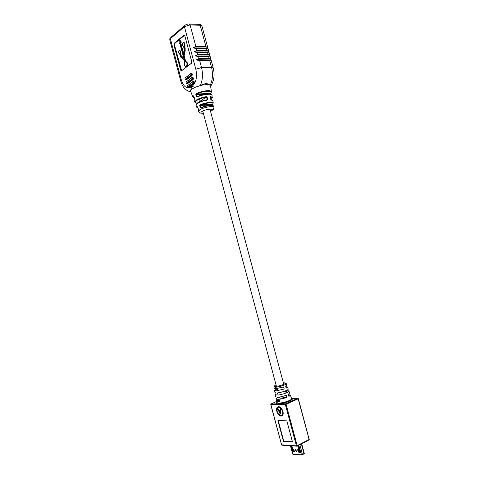 <?xml version="1.0" encoding="UTF-8"?>
<svg xmlns="http://www.w3.org/2000/svg" width="479" height="479" viewBox="0 0 479 479"><rect width="100%" height="100%" fill="white"/><g stroke="black" fill="none" stroke-linecap="round" stroke-linejoin="round"><path stroke-width="0.72" d="M275.335 394.702L275.712 396.762L277.437 397.241C280.041 397.097 282.981 396.438 286.256 395.253L286.933 397.336L284.526 397.384C281.778 398.211 280.119 398.408 279.55 397.983L279.305 397.067M205.91 94.106L205.808 93.716L204.264 93.297L199.917 94.423M210.706 94.177L210.988 93.136M212.742 105.524L212.916 103.889M184.062 42.439L185.08 45.439L184.553 45.87L185.241 50.265L184.17 55.642L185.69 61.516M183.325 54.103L180.134 42.619L180.793 42.074L179.236 40.164L179.116 43.463L179.727 42.954L183.846 58.372L181.307 56.833L180.044 53.331C180.487 51.66 180.188 50.846 179.146 50.894C178.451 52.247 178.613 53.169 179.631 53.66L178.972 53.283M190.666 90.585L192.259 88.89L195.612 87.112L191.648 86.609L190.666 90.585L190.828 91.776M203.575 94.267L196.24 94.585L196.097 93.639L195.743 94.764L196.384 96.548L197.318 97.009L197.456 96.602C202.06 94.291 210.107 93.112 211.287 94.549M209.904 93.998L210.832 94.225M206.485 105.123L200.15 105.476L200.048 104.536L199.659 105.655L200.3 107.434L201.276 107.901L201.396 107.494C206.982 105.368 210.904 104.811 213.149 105.823M208.832 104.991L212.61 104.781L212.874 105.578M210.532 99.075L211.251 99.955L210.532 99.075L210.185 97.309M210.562 96.441L212.359 97.363C211.904 98.141 213.305 97.111 210.85 99.554C212.628 98.171 212.46 97.309 210.335 96.944L210.161 97.213M210.622 86.424L209.922 85.178C207.82 83.089 204.725 83.19 200.617 85.484C205.066 84.472 208.167 84.37 209.922 85.178M200.617 85.484L195.612 87.112M207.215 97.357L207.587 99.219L207.084 99.339L206.712 97.477L207.215 97.357L206.233 96.638L206.204 97.135C198.599 98.219 191.816 102.823 197.103 103.195L196.815 103.159M196.312 104.446C197.51 102.566 200.97 101.039 206.689 99.872L206.922 100.171L207.587 99.219M194.492 98.572L194.414 97.985M193.75 96.129L194.384 97.908M198.384 109.416L198.294 108.823M197.635 106.985L198.276 108.757M207.742 47.84L205.952 46.601L207.826 48.122L206.509 48.666L196.438 48.553L193.462 47.954L195.875 46.463L205.952 46.601L200.21 25.285L190.079 24.89L195.875 46.463L193.408 47.666M208.814 51.792L206.994 50.481L208.892 52.073L207.551 52.546L197.492 52.48L194.546 51.971L196.929 50.391L206.994 50.481L206.473 48.613L207.754 48.056L193.498 47.888L196.402 48.499L206.473 48.613M209.88 55.75L208.066 54.45L209.958 56.031L208.622 56.516L198.569 56.498L195.624 55.995L198.007 54.408L208.066 54.45L207.515 52.486L208.814 52.007L194.576 51.906L197.456 52.427L207.515 52.486M210.946 59.707L209.131 58.42L211.023 59.989L209.688 60.486L199.647 60.522L196.701 60.019L199.084 58.426L209.131 58.42L208.587 56.456L209.88 55.959L195.654 55.929L198.534 56.438L208.587 56.456M183.72 57.977L181.17 56.025L180.613 53.385L181.307 55.983L183.667 57.779M181.194 57.588L180.589 56.953M179.685 50.678C180.643 50.954 180.9 51.852 180.457 53.361L180.918 56.025L183.768 58.163M179.841 43.463L179.092 43.571L179.266 39.973L180.996 42.098L180.296 42.679L183.325 54.007M180.793 42.074L181.457 42.122L180.553 42.679L181.254 42.104L179.266 39.973M183.439 53.486L180.553 42.679L180.134 42.619M183.649 46.601L183.014 46.613L183.541 46.098L184.259 49.852L183.271 54.361M184.235 42.296L182.277 43.787L183.014 46.529M185.08 45.439L184.487 45.325L183.756 42.577M184.553 45.87L183.96 45.756L184.487 45.325M183.87 42.433L184.654 45.379L184.128 45.81L184.816 48.379L184.846 50.223L183.613 55.648L184.702 50.181L183.96 45.756M184.17 55.642L185.098 50.223L185.074 48.379L184.678 48.421M185.589 61.522L183.762 55.642L185.235 61.707L183.613 55.648M179.631 53.66L180.361 56.402L181.188 57.528L184.193 59.671M183.78 42.505L182.277 43.787M180.044 53.331L180.206 53.355C180.643 51.732 180.349 50.852 179.332 50.714L179.2 50.792M185.349 61.581C187.331 62.306 187.672 63.97 186.379 66.563L184.666 65.958C184.068 63.97 184.11 62.647 184.792 62.001L184.822 62.025C183.864 64.887 184.349 66.365 186.271 66.461C187.487 63.923 187.145 62.336 185.235 61.707M179.553 39.781L181.457 42.122M196.701 60.019L199.611 60.462L209.652 60.432L210.946 59.917L196.629 59.737M209.137 58.504L199.084 58.51L196.695 59.809L211.023 59.989M208.066 54.534L198.007 54.492L195.546 55.714M207 50.564L196.929 50.475L194.468 51.69M195.624 55.995L209.958 56.031M194.546 51.971L208.892 52.073M193.462 47.954L207.826 48.122M210.556 99.171L210.329 96.944M212.916 105.602L212.658 104.236L213.245 102.931L212.904 100.806L211.251 99.955M201.306 107.518L200.791 107.26L202.114 107.182M200.3 107.434L200.791 107.26L200.15 105.476L199.659 105.655M206.748 99.854L207.084 99.339M206.712 97.477L206.204 97.135L197.103 103.195M210.88 94.243L210.754 93.411L211.478 91.794L210.61 86.322M197.354 96.626L196.881 96.369L198.061 96.315M196.384 96.548L196.881 96.369L196.24 94.585L195.743 94.764M278.233 407.294L279.035 407.078L281.82 408.946M282.951 411.491L282.484 414.88L281.808 415.341M278.73 407.216C281.359 407 284.095 413.173 282.173 415.024L280.957 415.562C278.299 415.724 275.629 409.575 277.551 407.743L278.73 407.216M281.101 416.089C278.107 416.263 275.108 409.341 277.263 407.288L278.586 406.695C281.544 406.443 284.628 413.389 282.472 415.479L281.101 416.089M282.035 415.844L281.407 415.94L278.323 413.862M277.024 410.922L277.575 407.15L278.012 406.791M287.651 389.774L287.957 390.672L288.897 391.02C289.645 391.954 282.347 394.66 277.988 395.037L277.557 392.9C281.814 392.511 288.897 389.894 288.178 389.002L287.472 387.026M279.107 400.24L279.562 400.923L279.263 401.797L279.712 400.893L278.928 400.139L279.562 400.923M278.652 400.133L278.82 401.013L278.383 400.151L278.425 400.959L279.131 401.869L278.652 400.133M275.718 388.714L283.568 386.942L284.239 389.014L276.144 390.84L274.557 390.439L275.862 389.319L275.73 388.709L274.174 388.337L273.916 386.948M286.933 397.336C283.568 398.558 280.544 399.235 277.868 399.372L276.102 398.869L277.551 397.235M278.077 400.157L278.317 401.36L278.077 400.157M288.34 394.654L290.334 395.055L288.921 396.45L288.25 394.373L289.615 393.037L288.909 391.068M285.753 386.667L287.454 386.984L286.232 388.152L285.562 386.08L286.735 384.966L286.262 383.643M277.341 401.354L276.946 400.115L277.425 401.33M277.676 400.157L277.85 401.031L277.473 400.157L277.539 400.965L278.036 401.36L277.676 400.157M274.563 390.487L274.94 392.546L275.802 392.954L276.227 395.085L275.329 394.654L275.982 393.87M277.976 408.467L278.832 410.228L280.209 410.228L280.113 408.461L280.64 408.461L280.892 414.06L280.209 414.054L277.437 408.467L277.976 408.467M283.46 441.399L292.483 441.931L286.837 420.825L277.916 420.634L283.46 441.399L292.441 441.752M280.431 408.461L280.209 410.228M280.886 413.916L280.209 414.054M280.52 413.91L277.82 408.467M280.383 413.407L280.55 410.701L279.131 410.838L280.383 413.407L280.245 410.838L279.131 410.838M280.55 410.701L280.245 410.838M278.263 420.64L283.766 441.243M277.221 389.271L275.862 389.319M279.419 397.498L277.61 397.534M287.957 390.672L285.729 391.648M279.658 400.887L279.485 401.63M278.772 400.127L278.808 400.917M278.976 401.174L279 401.875M277.347 400.689L277.107 400.252L277.221 400.881M298.213 451.799L297.98 449.925L298.213 451.799L297.645 449.889M297.704 449.907L297.782 449.506L298.195 449.895L298.704 451.793L298.555 452.14L298.154 451.787M293.507 449.601L294.28 451.499L293.567 449.458M294.148 451.637L294.495 451.469L293.585 449.206M292.992 451.793L292.244 451.068L291.226 445.805M291.819 445.841L292.843 451.116L293.483 451.871M293.376 451.847L292.777 451.805L293.525 452.026L291.867 445.847M291.178 445.799L291.992 448.853M290.436 445.751L292.711 454.104L301.363 454.834L304.297 453.493L301.68 443.734M297.728 445.775L298.639 449.164L299.249 449.206L298.255 445.5M298.297 445.482L300.189 452.541L299.483 452.487L299.303 452.206L299.914 452.254L299.579 451.781L298.968 451.733L299.303 452.206M298.639 449.332L297.687 445.793M296.244 451.799L296.597 451.631L295.675 449.356L296.1 451.637L295.657 449.607M295.537 449.739L296.028 451.607L295.675 449.356M304.219 453.811L301.548 455.05L292.885 454.284M298.459 449.955L298.896 451.571L299.507 451.619L299.07 449.997L298.459 449.955L298.639 449.164M299.644 452.308L300.147 452.386M299.249 449.206L299.07 449.997M196.097 93.639C199.791 91.932 203.587 90.95 207.497 90.693C209.886 90.627 211.215 90.992 211.478 91.794M205.772 93.633L210.706 93.423C211.88 91.914 210.766 91.172 207.359 91.208C203.623 91.453 199.988 92.393 196.45 94.028L201.497 93.812M200.048 104.536L209.766 102.075C211.862 101.991 213.017 102.272 213.245 102.931M212.622 104.248C213.484 103.057 212.49 102.506 209.634 102.584L200.39 104.925L212.622 104.248M198.456 111.637L199.737 109.853C203.467 107.272 213.856 105.464 213.945 107.356L213.963 107.488M213.802 106.476L213.945 107.356C213.155 110.643 213.329 108.871 211.449 110.918L210.55 111.409L211.383 110.924C215.951 108.212 205.928 108.811 201.869 111.529C200.174 112.787 200.671 113.379 203.365 113.313M185.72 61.456C187.744 62.282 188.085 64.018 186.738 66.659L185.702 66.767M184.696 65.946L186.63 66.563C187.912 64.192 187.63 62.51 185.792 61.528M178.93 51.151L179.14 50.852M184.595 62.36L184.81 62.019M212.041 95.357L212.023 95.237C211.874 93.249 202.617 94.345 197.318 97.009M201.384 107.494C206.311 105.135 213.616 104.937 213.227 105.793L213.79 106.38C213.664 104.799 205.976 105.715 201.276 107.901M212.921 100.913L212.904 100.806C212.353 100.374 213.58 100.578 211.101 99.692M197.438 96.596C203.324 93.543 212.305 93.65 211.389 94.519L212.023 95.237L212.143 98.171M194.378 99.003L194.013 100.063L194.779 102.075L196.258 100.105C198.815 98.512 202.138 97.357 206.233 96.638M206.922 100.171C203.03 100.871 199.875 101.973 197.462 103.464L196.073 105.428M194.348 98.848L194.055 100.177M193.366 97.447L192.762 96.812L193.169 95.656M198.288 109.841L198.09 110.691M197.384 107.889L196.803 107.338L197.079 106.494M191.241 73.383L192.408 73.952L192.049 75.64L186.511 79.706L185.828 79.586M192.295 77.37L193.474 77.945L193.121 79.628L187.558 83.645L186.882 83.526M193.354 81.358L194.54 81.939L194.187 83.615L188.612 87.585L187.936 87.465M195.833 69.257L184.421 26.668L170.332 38.715L181.337 79.999C183.595 86.813 186.828 89.16 191.037 87.04L192.265 86.172C196.168 82.544 197.36 76.909 195.833 69.257L201.527 67.521L211.55 67.407L209.652 60.432M174.194 43.302L183.912 35.165L184.816 35.757L191.768 61.713L191.444 63.288L181.535 70.826L180.655 70.203L173.895 44.858L174.194 43.302L174.56 43.409L184.283 35.278L174.302 43.403L174.033 44.816L181.05 70.156L174.29 44.822L173.895 44.858M196.402 48.499L196.929 50.475M197.456 52.427L198.007 54.492M198.534 56.438L199.084 58.51M199.611 60.462L201.527 67.521C203.132 74.269 202.677 80.346 200.162 85.753M192.498 86.861L192.265 86.172M210.107 85.43C212.658 80.083 213.137 74.071 211.55 67.407L213.239 67.97C214.933 74.826 214.059 80.951 210.61 86.34M190.899 91.956L189.894 91.681M213.239 67.97L201.94 26.046L199.138 24.399L189.51 24.016M190.079 24.89L184.421 26.668L185.008 25.255C186.565 24.309 187.9 23.89 189.013 23.998L190.079 24.89M191.271 87.729L191.037 87.04M190.852 91.83C185.84 90.92 182.463 87.286 180.727 80.939L181.337 79.999M184.463 25.716L170.919 37.326L169.764 39.805C169.794 38.589 169.991 37.931 170.362 37.829M181.583 70.73L191.438 63.228L181.535 70.826M184.547 35.296L174.667 43.505L174.428 44.781L181.631 70.694M179.565 50.66C180.685 50.648 181.032 51.552 180.613 53.385M180.721 42.739L183.511 53.175M183.379 46.816L183.607 46.445M184.792 62.001L184.164 59.641L181.188 57.528M181.307 55.983L180.781 56.067M181.763 56.63L181.307 56.833M179.751 43.128L179.134 43.637M179.391 43.643L179.799 43.302M183.565 46.271L183.068 46.673M185.211 48.337L184.385 45.81L184.912 45.385L184.122 42.439M185.241 50.265L184.702 50.181M184.176 59.588L184.822 62.025M174.428 44.781L174.667 43.505M181.493 70.784L181.188 70.114M180.655 70.203L181.529 70.772M191.444 63.288L191.69 62.959M184.391 35.38L183.912 35.165M184.714 35.476L184.128 35.201L184.816 35.757M184.828 35.799L191.75 61.743L191.486 63.186M205.952 46.691L195.875 46.553M185.511 79.137L191.043 75.059L191.223 74.215L190.726 73.868L185.193 77.951L185.026 78.784L186.289 79.514L191.828 75.448L185.589 79.574M186.565 83.077L192.115 79.053L192.289 78.209L191.792 77.855L186.247 81.897L186.074 82.723L187.343 83.454L192.893 79.436L186.954 83.496L187.558 83.645M187.618 87.022L193.181 83.047L193.36 82.202L192.857 81.849L187.301 85.837L187.127 86.669L188.391 87.394L193.965 83.424L188.007 87.435L188.612 87.585M194.187 83.615L194.258 82.023L193.486 81.394M192.857 81.849L193.145 81.406L193.923 82.029L193.624 83.436L193.181 83.047M193.121 79.628L193.193 78.029L192.42 77.406M191.792 77.855L192.079 77.412L192.851 78.035L192.558 79.442L192.115 79.053M192.049 75.64L192.127 74.035L191.355 73.413M190.726 73.868L191.019 73.419L191.786 74.041L191.492 75.454L191.043 75.059M187.325 85.549L187.061 86.759L187.702 87.453M186.271 81.61L186.014 82.819L186.648 83.514M185.906 79.556L186.511 79.706M187.301 85.837L192.881 81.568M186.247 81.897L191.816 77.574M185.193 77.951L190.744 73.586M197.516 106.835L198.019 108.176M207.419 105.069L206.718 105.111M204.515 94.225L203.809 94.255M193.624 95.98C192.929 96.866 193.163 97.488 194.318 97.854M284.304 382.871L286.25 383.601C287.005 384.481 278.982 387.206 275.425 387.266L273.91 386.906L275.251 385.29M276.048 384.894C274.024 385.87 273.934 386.367 275.784 386.373C280.269 386.254 288.897 382.559 283.987 382.883L283.394 382.931M276.108 398.923L276.784 402.605L278.628 403.156C281.981 402.965 285.508 402.109 289.202 400.576C290.969 399.761 291.771 399.109 291.609 398.63L290.352 395.109M291.597 398.594C292.903 398.995 292.262 399.815 289.675 401.049C284.107 403.683 274.012 404.833 276.778 402.564M276.581 401.492L271.12 403.923L285.598 403.785L285.352 404.492L270.875 404.611L281.61 444.853L296.429 445.823L285.352 404.492L286.089 404.312L297.172 445.65L309.123 439.477L298.178 398.809L286.089 404.312L285.598 403.785L297.687 398.3L291.531 398.414L297.693 398.294L298.201 398.648M282.077 445.195L296.681 446.165L297.172 445.65L296.429 445.823L296.956 446.159L309.075 439.908L309.278 439.321L309.075 439.908L297.142 446.063M297.687 398.3L298.345 398.684L309.135 439.267M281.856 445.183L281.478 444.799L281.856 445.183M281.562 444.686L270.749 404.575L271.12 403.923L270.851 404.48M291.998 448.685L292.591 448.733M290.627 445.763L293.052 454.355M301.548 455.05L298.788 445.231M299.884 444.662L302.506 454.822M304.009 454.02L301.393 443.877M292.412 449.512L291.819 449.47M292.244 451.068L292.843 451.116M292.914 451.272L292.316 451.224M292.657 451.697L293.25 451.739M299.189 449.47L298.579 449.428M292.531 448.991L291.939 448.949M297.615 449.703L298.423 451.966M277.604 390.708L277.036 388.589M276.431 386.325L202.755 111.038M200.252 101.68L199.527 98.985M286.089 392.978L285.52 390.858M283.772 384.356L209.94 109.11M208.946 105.404L208.688 104.464M179.146 50.828C178.338 51.804 178.505 52.786 179.643 53.774M203.371 113.331C199.33 112.697 200.97 113.93 198.408 111.523L198.264 109.763M198.031 108.2L196.803 107.338L196.031 105.326L196.276 104.35C197.456 102.614 200.929 101.123 206.689 99.866M194.324 97.884L192.762 96.812L190.774 91.627M180.727 80.939L169.764 39.805M199.659 24.435C200.234 24.166 200.994 24.704 201.94 26.046M183.289 54.175L184.241 49.834M184.247 49.822L183.541 46.188M183.014 46.613L182.248 43.751L183.792 42.481M183.798 58.258L179.727 43.044M184.17 59.653L181.206 57.612L180.349 56.426L179.631 53.732M185.223 77.67L184.96 78.885L185.93 79.556M198.384 109.392L197.546 106.775M194.492 98.554L193.648 95.944M194.779 102.075C195.779 102.728 193.636 102.117 197.079 103.207L197.174 103.35M282.484 414.88L282.173 415.024M277.575 407.15L277.263 407.288M304.201 453.87L304.279 453.571"/></g></svg>

